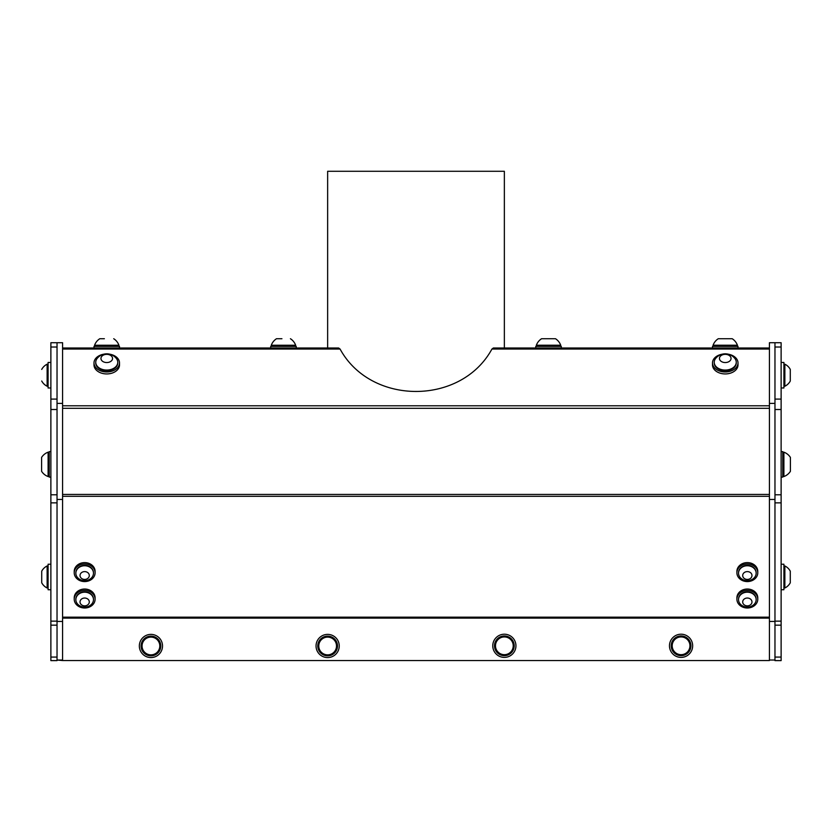 <?xml version="1.0" encoding="UTF-8"?>
<svg xmlns="http://www.w3.org/2000/svg" width="832" height="832" viewBox="0 0 832 832"><rect width="100%" height="100%" fill="white"/><g stroke="black" fill="none" stroke-linecap="round" stroke-linejoin="round"><path stroke-width="1.25" d="M783.91 565.958L784.867 565.958A12.262 12.262 0 0 1 790.286 571.178L790.286 582.774A12.262 12.262 0 0 1 784.867 587.995L783.91 587.995M790.286 379.995L790.286 381.025A12.262 12.262 0 0 1 784.867 386.225L784.867 364.198A12.262 12.262 0 0 1 790.286 369.418L790.286 379.995M790.4 458.9L790.4 471.318A12.948 12.948 0 0 1 783.9 476.538L783.9 452.182A12.948 12.948 0 0 1 790.4 457.402L790.4 458.9M41.714 582.774L41.714 571.178A12.262 12.262 0 0 1 47.133 565.958L47.133 587.995A12.262 12.262 0 0 1 41.714 582.785L41.714 582.774A12.262 12.262 0 0 0 47.133 587.985L48.09 587.985M47.143 386.225A12.262 12.262 0 0 1 41.714 381.014L41.714 381.014A12.262 12.262 0 0 0 47.133 386.246L47.133 364.198A12.262 12.262 0 0 0 41.714 369.418M41.6 470.922L41.6 457.402A12.948 12.948 0 0 1 48.11 452.182L48.1 476.538A12.948 12.948 0 0 1 41.6 471.318M784.867 565.958L784.867 587.985A12.262 12.262 0 0 0 790.286 582.774M541.58 338.728L555.495 338.728A12.948 12.948 0 0 1 560.706 345.228L536.359 345.238A12.948 12.948 0 0 1 541.58 338.728M718.286 338.728L732.202 338.728A12.948 12.948 0 0 1 737.422 345.228L713.076 345.238A12.948 12.948 0 0 1 718.286 338.728M271.294 346.382L271.294 345.238A12.948 12.948 0 0 1 276.505 338.728L281.934 338.728M94.578 346.382L94.578 345.238A12.948 12.948 0 0 1 99.798 338.728L104.374 338.728M109.252 362.149A5.793 4.098 -0 0 0 110.032 355.066A5.793 4.098 -0 0 0 100.974 358.124A5.793 4.098 -0 0 0 109.252 362.149M727.75 362.149A5.793 4.098 -0 0 0 728.53 355.066A5.793 4.098 -0 0 0 719.472 358.124A5.793 4.098 -0 0 0 727.75 362.149M745.451 579.093A4.638 3.91 180 0 0 751.951 575.11A4.638 3.91 180 0 0 744.609 572.354A4.638 3.91 180 0 0 745.451 579.093M745.451 605.519A4.638 3.91 180 0 0 751.951 601.536A4.638 3.91 180 0 0 744.609 598.78A4.638 3.91 180 0 0 745.451 605.519M80.028 601.879A4.638 3.91 180 0 0 86.913 605.363A4.638 3.91 180 0 0 87.048 598.593A4.638 3.91 180 0 0 80.028 601.879M80.028 575.453A4.638 3.91 180 0 0 86.913 578.937A4.638 3.91 180 0 0 87.048 572.166A4.638 3.91 180 0 0 80.028 575.453M495.986 642.866A8.871 8.871 0 0 0 505.991 654.524A8.871 8.871 0 0 0 511.087 640.026A8.871 8.871 0 0 0 495.986 642.866M672.703 642.866A8.871 8.871 0 0 0 682.708 654.524A8.871 8.871 0 0 0 687.804 640.026A8.871 8.871 0 0 0 672.703 642.866M271.294 345.238L295.641 345.238A12.948 12.948 0 0 0 290.42 338.728M94.578 345.238L118.924 345.238A12.948 12.948 0 0 0 113.714 338.728M116.355 358.457A12.262 12.262 0 0 0 97.146 358.467A11.014 7.79 -0 0 0 95.742 362.274A11.014 7.79 -0 0 0 111.498 369.304A11.014 7.79 -0 0 0 117.77 362.274A11.014 7.79 -0 0 0 116.688 358.925A11.014 7.79 -0 0 0 116.355 358.467M734.854 358.457A12.262 12.262 0 0 0 715.634 358.467A11.014 7.79 -0 0 0 714.23 362.274A11.014 7.79 -0 0 0 729.997 369.304A11.014 7.79 -0 0 0 736.258 362.274A11.014 7.79 -0 0 0 735.186 358.925A11.014 7.79 -0 0 0 734.854 358.467M752.991 578.885A8.809 7.436 180 0 0 755.383 576.212A8.809 7.436 180 0 0 756.153 573.186A8.809 7.436 180 0 0 747.334 565.75A8.809 7.436 180 0 0 738.525 573.186A8.809 7.436 180 0 0 741.676 578.885A9.807 9.807 0 0 0 752.991 578.885M752.991 605.311A8.809 7.436 180 0 0 755.383 602.638A8.809 7.436 180 0 0 756.153 599.612A8.809 7.436 180 0 0 747.334 592.186A8.809 7.436 180 0 0 738.525 599.612A8.809 7.436 180 0 0 741.676 605.311A9.807 9.807 0 0 0 752.991 605.311M75.858 599.487A8.809 7.436 180 0 0 75.847 599.612A8.809 7.436 180 0 0 79.009 605.311A9.807 9.807 0 0 0 90.324 605.311A8.809 7.436 180 0 0 93.475 599.612A8.809 7.436 180 0 0 84.739 592.186A8.809 7.436 180 0 0 75.858 599.487M75.858 573.061A8.809 7.436 180 0 0 75.847 573.186A8.809 7.436 180 0 0 79.009 578.885A9.807 9.807 0 0 0 90.324 578.885A8.809 7.436 180 0 0 93.475 573.186A8.809 7.436 180 0 0 84.739 565.75A8.809 7.436 180 0 0 75.858 573.061M326.966 654.826A8.871 8.871 0 0 0 335.639 642.148A8.871 8.871 0 0 0 320.32 640.973A8.871 8.871 0 0 0 326.966 654.826M150.249 654.826A8.871 8.871 0 0 0 158.933 642.148A8.871 8.871 0 0 0 143.614 640.973A8.871 8.871 0 0 0 150.249 654.826M495.061 642.533A9.859 9.859 0 0 1 511.836 639.392A9.859 9.859 0 0 1 506.168 655.491A9.859 9.859 0 0 1 495.061 642.533M671.767 642.533A9.859 9.859 0 0 1 688.553 639.392A9.859 9.859 0 0 1 682.885 655.491A9.859 9.859 0 0 1 671.767 642.533M783.91 589.732L781.123 589.732L783.91 589.732L783.91 564.221L781.123 564.221M781.123 362.461L783.91 362.461L783.91 387.982L781.123 387.972L783.91 387.982M781.123 451.61L782.746 451.61L782.746 477.121L781.123 477.121M95.753 362.617A11.014 7.79 -0 0 0 95.742 362.95A11.014 7.79 -0 0 0 106.756 370.739A11.014 7.79 -0 0 0 117.77 362.95A11.014 7.79 -0 0 0 117.759 362.617M714.241 362.617A11.014 7.79 -0 0 0 714.23 362.95A11.014 7.79 -0 0 0 725.244 370.739A11.014 7.79 -0 0 0 736.258 362.95A11.014 7.79 -0 0 0 736.247 362.617M48.09 589.732L50.877 589.732L48.09 589.732L48.09 564.221L50.877 564.221M48.09 387.972L50.877 387.972L48.09 387.982L48.09 362.461L50.877 362.461M50.877 477.121L49.254 477.121L49.254 451.61L50.877 451.61M738.525 572.978A8.809 7.436 -0 0 1 738.525 572.78A8.809 7.436 -0 0 1 747.334 565.344A8.809 7.436 -0 0 1 756.153 572.78A8.809 7.436 -0 0 1 756.142 572.978M738.525 599.414A8.809 7.436 -0 0 1 738.525 599.206A8.809 7.436 -0 0 1 747.334 591.77A8.809 7.436 -0 0 1 756.153 599.206A8.809 7.436 -0 0 1 756.142 599.414M75.858 599.414A8.809 7.436 0 0 1 75.847 599.206A8.809 7.436 0 0 1 84.666 591.77A8.809 7.436 0 0 1 93.475 599.206A8.809 7.436 0 0 1 93.475 599.414M75.858 572.978A8.809 7.436 0 0 1 75.847 572.78A8.809 7.436 0 0 1 84.666 565.344A8.809 7.436 0 0 1 93.475 572.78A8.809 7.436 0 0 1 93.475 572.978M326.893 655.814A9.859 9.859 0 0 1 319.509 640.411A9.859 9.859 0 0 1 336.534 641.722A9.859 9.859 0 0 1 326.893 655.814M150.176 655.814A9.859 9.859 0 0 1 142.802 640.411A9.859 9.859 0 0 1 159.817 641.722A9.859 9.859 0 0 1 150.176 655.814M781.123 347.027L781.123 342.722L774.966 342.722L774.966 374.982L774.966 347.027L781.123 347.027L781.123 399.1L774.966 399.1L774.966 625.165L781.123 625.165L781.123 621.13L774.966 621.13M781.123 409.51L781.123 494.79L774.966 494.79L774.966 409.51L781.123 409.51L781.123 399.1M774.966 502.861L781.123 502.861L781.123 494.79M535.777 348.005L535.777 346.382L561.288 346.382L561.288 348.005M712.494 348.005L712.494 346.382L738.005 346.382L738.005 348.005M270.712 348.005L270.712 346.382L296.223 346.382L296.223 348.005M93.995 348.005L93.995 346.382L119.506 346.382L119.506 348.005M109.658 354.172A12.75 9.017 180 0 1 119.506 362.95A12.75 9.017 180 0 1 109.574 371.748A12.75 9.017 180 0 1 95.243 366.839A12.75 9.017 180 0 1 93.995 362.95A12.75 9.017 180 0 1 103.854 354.172M728.146 354.172A12.75 9.017 180 0 1 738.005 362.95A12.75 9.017 180 0 1 728.062 371.748A12.75 9.017 180 0 1 713.742 366.839A12.75 9.017 180 0 1 712.494 362.95A12.75 9.017 180 0 1 722.342 354.172M327.642 348.005L327.642 171.288L504.358 171.288L504.358 348.005M57.034 347.027L57.034 374.982L57.034 342.722L50.877 342.722L50.877 347.027L57.034 347.027M50.877 657.072L50.877 660.608L57.034 660.608L57.034 657.072L50.877 657.072L50.877 625.165L57.034 625.165L57.034 399.1L50.877 399.1L50.877 347.027M50.877 399.1L50.877 409.51L57.034 409.51L57.034 494.79L50.877 494.79L50.877 409.51M737.807 569.192A10.431 8.798 -0 0 1 749.507 564.169A10.431 8.798 -0 0 1 757.775 572.78A10.431 8.798 -0 0 1 747.334 581.578A10.431 8.798 -0 0 1 736.902 572.78A10.431 8.798 -0 0 1 737.807 569.192M737.807 595.629A10.431 8.798 -0 0 1 749.507 590.595A10.431 8.798 -0 0 1 757.775 599.206A10.431 8.798 -0 0 1 747.334 608.005A10.431 8.798 -0 0 1 736.902 599.206A10.431 8.798 -0 0 1 737.807 595.629M84.843 590.408A10.431 8.798 0 0 1 95.098 599.206A10.431 8.798 0 0 1 84.666 608.005A10.431 8.798 0 0 1 74.225 599.206A10.431 8.798 0 0 1 84.843 590.408M84.843 563.971A10.431 8.798 0 0 1 95.098 572.78A10.431 8.798 0 0 1 84.666 581.578A10.431 8.798 0 0 1 74.225 572.78A10.431 8.798 0 0 1 84.843 563.971M781.123 502.861L781.123 621.13M781.123 625.165L781.123 657.072L774.966 657.072L774.966 625.165M774.966 657.072L774.966 660.608L781.123 660.618L781.123 657.072M774.966 660.618L781.123 660.618L774.966 660.618M50.877 494.79L50.877 502.861L57.034 502.861M119.506 362.95L119.506 364.926A12.75 9.017 180 0 1 109.574 373.714A12.75 9.017 180 0 1 95.243 368.805A12.75 9.017 180 0 1 93.995 364.926L93.995 362.95M738.005 362.95L738.005 364.926A12.75 9.017 180 0 1 728.062 373.714A12.75 9.017 180 0 1 713.742 368.805A12.75 9.017 180 0 1 712.494 364.926L712.494 362.95M62.577 348.005L338.634 348.005L340.07 349.045C370.874 405.59 461.126 405.59 491.93 349.045L493.366 348.005L769.423 348.005M57.034 621.13L50.877 621.13L50.877 625.165M50.877 621.13L50.877 502.861M736.902 572.78L736.902 571.407A10.431 8.798 0 0 1 737.807 567.83A10.431 8.798 0 0 1 749.507 562.796A10.431 8.798 0 0 1 757.775 571.407L757.775 572.78M736.902 599.206L736.902 597.834A10.431 8.798 0 0 1 737.807 594.256A10.431 8.798 0 0 1 749.507 589.222A10.431 8.798 0 0 1 757.775 597.834L757.775 599.206M74.225 599.206L74.225 597.834A10.431 8.798 0 0 1 84.843 589.035A10.431 8.798 0 0 1 95.098 597.834L95.098 599.206M74.225 572.78L74.225 571.407A10.431 8.798 0 0 1 84.843 562.609A10.431 8.798 0 0 1 95.098 571.407L95.098 572.78M769.423 660.535L62.577 660.535L769.423 660.535L769.423 342.722L781.123 342.722M57.034 625.165L57.034 657.072M492.762 645.809A11.596 11.596 0 0 0 510.151 655.845A11.596 11.596 0 0 0 510.151 635.762A11.596 11.596 0 0 0 492.762 645.809M669.469 645.809A11.596 11.596 0 0 0 686.868 655.845A11.596 11.596 0 0 0 686.868 635.762A11.596 11.596 0 0 0 669.469 645.809M774.966 660.036L769.423 660.036L774.966 660.036M774.966 403.406L769.423 403.406M774.966 499.45L769.423 499.45M774.966 621.442L769.423 621.442M50.877 342.722L62.577 342.722L62.577 621.442L57.034 621.442M62.577 499.45L57.034 499.45M62.577 403.406L57.034 403.406M316.046 645.986A11.596 11.596 0 0 0 333.445 656.022A11.596 11.596 0 0 0 333.445 635.939A11.596 11.596 0 0 0 316.046 645.986M139.339 645.986A11.596 11.596 0 0 0 156.728 656.022A11.596 11.596 0 0 0 156.728 635.939A11.596 11.596 0 0 0 139.339 645.986M62.577 660.535L57.034 660.036L62.577 660.036L62.577 621.442M774.966 374.982L774.966 399.1M57.034 399.1L57.034 374.982M57.034 660.618L50.877 660.618L57.034 660.618M491.93 349.045L769.423 349.045M62.577 349.045L340.07 349.045M769.423 405.798L62.577 405.798M62.577 408.294L769.423 408.294M769.423 494.426L62.577 494.426M62.577 496.319L769.423 496.319M769.423 617.167L62.577 617.167M62.577 618.124L769.423 618.124M783.91 386.246L784.867 386.246A12.262 12.262 0 0 0 790.286 381.025M783.91 587.985L784.867 587.985M783.91 386.225L784.867 386.225M783.91 364.198L784.867 364.198M782.746 476.538L783.9 476.538M782.746 452.182L783.9 452.182M48.09 565.958L47.133 565.958M48.09 587.995L47.133 587.995M48.09 386.246L47.133 386.246M48.09 364.198L47.133 364.198M48.09 386.225L47.133 386.225M49.254 452.182L48.1 452.182M49.254 476.538L48.1 476.538M560.706 346.382L560.706 345.238M536.359 346.382L536.359 345.238M737.422 346.382L737.422 345.238M713.076 346.382L713.076 345.238M295.641 346.382L295.641 345.238M118.924 346.382L118.924 345.238M117.77 362.95L117.77 362.274M95.742 362.95L95.742 362.274M736.258 362.95L736.258 362.274M714.23 362.95L714.23 362.274"/></g></svg>
